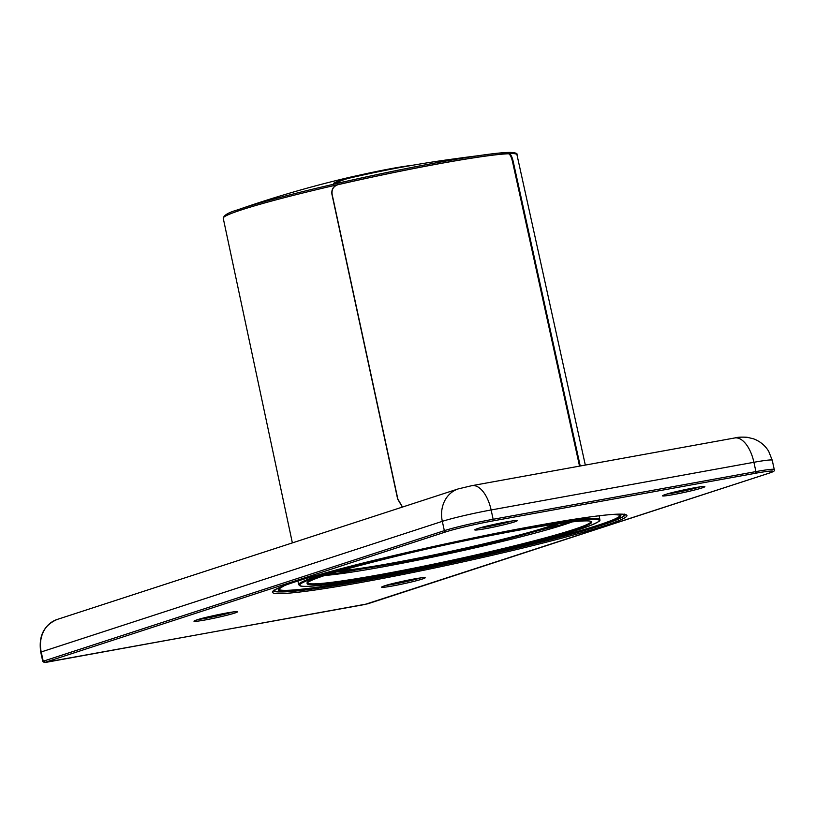 <?xml version="1.0" encoding="UTF-8"?>
<svg xmlns="http://www.w3.org/2000/svg" width="815" height="815" viewBox="0 0 815 815"><rect width="100%" height="100%" fill="white"/><g stroke="black" fill="none" stroke-linecap="round" stroke-linejoin="round"><path stroke-width="1.22" d="M483.794 545.836L485.18 545.51M580.229 465.997L513.185 161.411C512.044 156.623 510.689 154.015 509.1 153.597A150.255 8.812 167.8 0 0 337.879 184.659C333.315 186.197 331.328 189.416 331.929 194.306L397.649 499.045L402.376 507.093M509.946 152.415A148.992 8.741 167.8 0 0 500.461 152.945A148.992 8.741 167.8 0 0 330.258 185.015A148.992 8.741 167.8 0 0 237.542 209.893C228.455 212.501 223.687 215.313 223.249 218.308L292.371 542.902M579.536 466.119L512.492 161.574C511.351 156.786 509.996 154.178 508.417 153.76L509.1 153.597A150.255 8.812 167.8 0 1 511.453 153.546A150.255 8.812 167.8 0 1 516.955 154.697L585.323 465.07M402.518 507.052L397.842 499.045L332.123 194.306C331.532 189.416 333.508 186.207 338.062 184.669A149.522 8.771 -12.2 0 1 508.417 153.76M223.249 218.308A150.255 8.812 167.8 0 1 330.228 186.431A150.255 8.812 167.8 0 1 337.879 184.659L338.062 184.669M333.549 183.395L333.987 183.049C332.571 183.986 336.524 183.436 345.855 181.419L330.248 185.015M411.799 165.404A51.355 3.016 167.8 0 0 409.904 165.618A51.355 3.016 167.8 0 0 392.433 168.389A51.355 3.016 167.8 0 0 365.354 173.85L350.97 177.008A1100.444 284.812 -103.1 0 0 350.348 177.15A1100.444 1100.444 0 0 0 237.542 209.893M477.631 155.797A1100.444 1060.987 -89.9 0 0 456.237 158.609M345.855 181.419A148.788 8.731 -12.2 0 1 500.237 152.965A148.788 8.731 -12.2 0 1 500.349 152.955M334.731 183.477A1099.71 284.629 -103.1 0 1 350.511 177.864A1099.71 1099.71 0 0 1 472.191 156.623M334.089 183.507L333.987 183.049A1100.444 284.812 -103.1 0 1 350.348 177.15M324.757 575.482A137.185 8.048 167.8 0 0 449.595 553.507A137.185 8.048 167.8 0 0 572.334 521.855M337.532 571.539A118.104 6.928 167.8 0 0 449.36 552.417A118.104 6.928 167.8 0 0 559.08 523.556M340.884 570.571A117.37 6.887 167.8 0 0 449.197 551.673A117.37 6.887 167.8 0 0 555.626 524.055M734.651 437.981L471.875 485.659A29.35 14.639 -100.3 0 1 491.129 509.966L493.136 519.277L755.913 471.6L753.906 462.288A29.35 14.639 -100.3 0 0 734.651 437.981C737.066 437.197 741.243 436.962 747.172 437.288L753.498 438.816C759.988 441.231 765.041 445.387 768.677 451.276L772.233 460.231A36.685 2.15 167.8 0 0 753.906 462.288L491.129 509.966A36.685 2.15 167.8 0 0 442.321 521.345L444.338 530.657A36.685 2.15 -12.2 0 1 493.136 519.277A1.467 0.734 79.7 0 1 492.749 520.938L755.525 473.26A35.218 2.068 -12.2 0 1 768.739 473.281L364.692 604.516L44.784 662.412L445.907 531.859A35.218 2.068 -12.2 0 1 492.749 520.938M45.508 662.432A1.467 0.734 -100.3 0 0 45.559 662.432L43.226 661.21L444.338 530.657A1.467 1.273 72 0 0 445.907 531.859M772.233 460.231L774.25 469.532A36.685 2.15 -12.2 0 0 755.913 471.6A1.467 0.734 79.7 0 1 755.525 473.26M44.784 662.412A1.467 1.273 72 0 1 43.226 661.21L41.208 651.908A29.35 25.377 -108 0 1 57.152 619.461L458.264 488.898A29.35 25.377 -108 0 0 442.321 521.345L40.75 652.112C38.397 636.097 43.867 625.207 57.152 619.461M477.519 528.64A21.618 1.263 -12.2 0 1 506.278 521.936A21.618 1.263 -12.2 0 1 514.397 521.957A21.618 1.263 -12.2 0 1 485.638 528.66A21.618 1.263 -12.2 0 1 477.519 528.64M665.223 494.583A21.618 1.263 -12.2 0 1 693.973 487.879A21.618 1.263 -12.2 0 1 702.092 487.9A21.618 1.263 -12.2 0 1 673.333 494.603A21.618 1.263 -12.2 0 1 665.223 494.583M384.364 585.914A22.321 1.314 -12.2 0 1 414.061 578.986A22.321 1.314 -12.2 0 1 422.435 579.007A22.321 1.314 -12.2 0 1 392.738 585.934A22.321 1.314 -12.2 0 1 384.364 585.914M196.66 619.971A22.321 1.314 -12.2 0 1 226.356 613.043A22.321 1.314 -12.2 0 1 234.74 613.063A22.321 1.314 -12.2 0 1 205.044 619.981A22.321 1.314 -12.2 0 1 196.66 619.971M362.991 582.093A181.531 10.646 -12.2 0 1 294.857 581.971A181.531 10.646 -12.2 0 1 536.362 525.665A181.531 10.646 -12.2 0 1 604.496 525.787A181.531 10.646 -12.2 0 1 362.991 582.093M774.25 469.532C775.503 470.51 773.72 471.753 768.881 473.24A1.467 1.273 -108 0 1 768.739 473.281M768.881 473.24L367.769 603.803L45.559 662.432A1.467 0.734 -100.3 0 0 45.609 662.412M279.26 591.955A180.064 10.564 -12.2 0 1 273.494 590.834M625.36 514.611A180.064 10.564 -12.2 0 1 620.582 518.024M513.185 161.411L512.492 161.574M579.526 466.088L580.219 465.925M351.122 177.731L350.97 177.008M365.487 174.492L365.354 173.85M623.098 514.214A178.638 10.483 -12.2 0 1 545.846 540.936A178.638 10.483 -12.2 0 1 364.947 580.423A178.638 10.483 167.8 0 1 364.142 580.565A178.638 10.483 -12.2 0 1 275.378 589.53M284.18 585.69A175.337 10.289 167.8 0 0 365.721 580.056A175.337 10.289 -12.2 0 0 366.913 579.842A175.337 10.289 167.8 0 0 557.307 537.706A175.337 10.289 167.8 0 0 613.501 514.357M278.638 589.051L278.649 589.082A174.604 10.238 167.8 0 0 365.915 579.231A174.604 10.238 167.8 0 0 367.107 579.007A174.604 10.238 167.8 0 0 619.94 515.151L613.216 514.377M525.624 527.641A154.066 9.036 -12.2 0 1 599.86 519.471L599.056 515.773M297.913 580.993L298.718 584.701A154.066 9.036 -12.2 0 1 369.674 561.423M376.224 576.633A153.332 8.996 -12.2 0 1 318.461 576.602A153.332 8.996 -12.2 0 1 521.855 529.118A153.332 8.996 167.8 0 1 522.659 528.976A153.332 8.996 -12.2 0 1 580.433 529.006A153.332 8.996 -12.2 0 1 377.029 576.49A153.332 8.996 167.8 0 1 376.224 576.633M307.51 582.796L307.51 582.878C299.207 579.893 429.21 545.622 519.043 530.147A145.804 8.558 167.8 0 1 574.117 530.137A145.804 8.558 167.8 0 1 380.972 575.258A145.804 8.558 -12.2 0 1 379.821 575.471A145.804 8.558 167.8 0 1 324.778 575.471A145.804 8.558 167.8 0 1 517.912 530.351A145.804 8.558 -12.2 0 1 519.073 530.147C557.552 523.24 581.044 520.194 589.53 521.009L591.079 521.376M307.52 582.847A145.07 8.507 167.8 0 0 380.014 574.636A145.07 8.507 167.8 0 0 381.216 574.422A145.07 8.507 167.8 0 0 591.079 521.427M232.825 611.994A20.854 1.222 -12.2 0 1 198.239 619.492M420.52 577.937A20.854 1.222 -12.2 0 1 385.943 585.435M699.932 486.912A20.151 1.182 -12.2 0 1 667.037 494.033M512.238 520.968A20.151 1.182 -12.2 0 1 479.342 528.089M572.375 521.855L449.595 553.517L324.727 575.492M471.875 485.659L458.264 488.898M42.767 661.413L40.75 652.112M273.351 591.007C274.686 590.447 270.285 591.822 280.391 587.177C308.661 574.667 443.258 542.291 536.311 525.675C582.888 517.321 611.851 513.501 623.19 514.214L625.563 514.713M500.237 152.965A1100.444 1100.444 0 0 1 500.461 152.945L510.068 152.405C515.437 152.65 517.729 153.414 516.955 154.697M624.596 514.112L624.494 515.019C622.731 515.223 631.931 514.652 601.073 525.4C557.032 539.927 443.89 566.262 364.122 580.575C312.95 589.795 283.365 593.391 275.389 591.374L273.983 590.06M278.649 589.082L284.455 585.588M599.86 519.471C598.067 520.948 605.025 519.155 589.653 525.807C560.812 537.177 451.938 563.094 376.204 576.643C332.612 584.498 307.245 587.595 300.124 585.954L298.718 584.701M194.704 620.684L196.812 619.93C205.828 616.66 239.019 610.476 236.686 611.668L236.533 611.627M382.398 586.627L384.507 585.873C393.523 582.603 426.724 576.419 424.391 577.611L424.238 577.57M663.339 495.265L665.366 494.552C674.087 491.384 706.248 485.394 703.966 486.545L703.814 486.504M475.644 529.322L477.661 528.609C486.392 525.441 518.554 519.45 516.272 520.602L516.119 520.561"/></g></svg>
